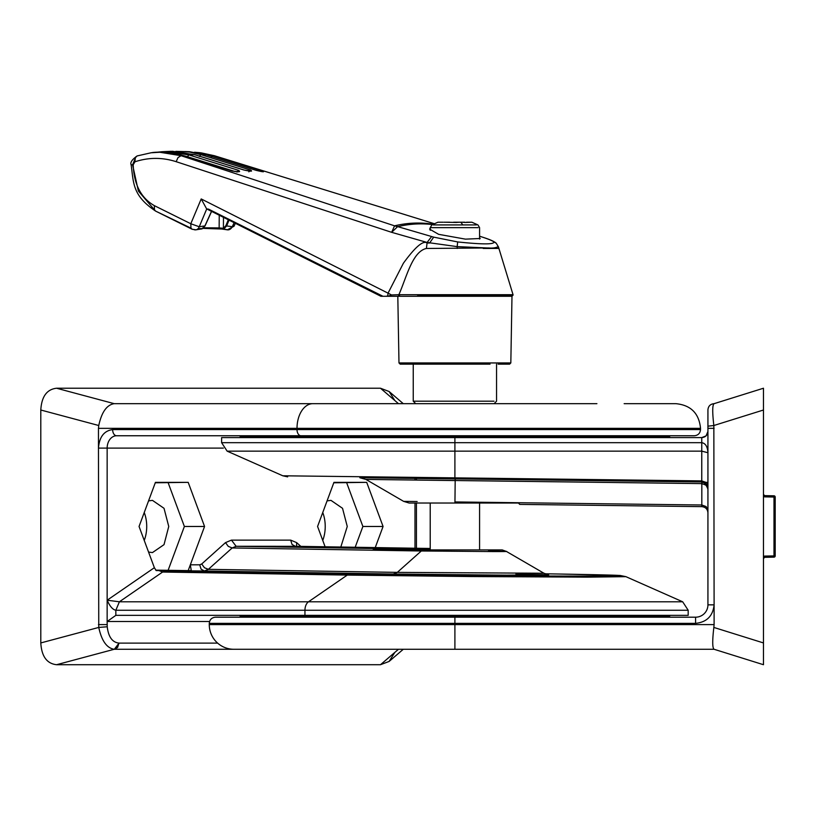 <?xml version="1.0" encoding="UTF-8"?>
<svg xmlns="http://www.w3.org/2000/svg" width="816" height="816" viewBox="0 0 816 816"><rect width="100%" height="100%" fill="white"/><g stroke="black" fill="none" stroke-linecap="round" stroke-linejoin="round"><path stroke-width="1.22" d="M240.128 615.346L240.128 616.58L669.671 616.58L669.671 615.346M596.914 403.665L114.209 403.665C106.794 404.838 101.643 412.121 98.756 425.513L98.461 428.349L297.014 428.349L297.014 429.583A6.171 3.968 90 0 0 300.982 435.754L694.355 435.754C698.098 435.377 700.148 433.316 700.526 429.583L112.639 429.583C104.081 430.756 99.358 436.927 98.461 448.096L98.461 428.349M144.238 540.427A27.152 17.452 90 0 0 146.717 526.473A27.152 17.452 90 0 0 144.238 512.519M148.553 500.891L152.449 500.361L164.016 508.297L168.749 526.473L164.016 544.649L152.449 552.585L148.553 552.055M322.748 540.427A27.152 17.452 90 0 0 325.227 526.473A27.152 17.452 90 0 0 322.748 512.519M327.063 500.891L330.959 500.361L342.526 508.297L347.259 526.473L340.823 547.026M633.604 615.346L688.184 615.346L688.184 610.256L304.949 610.256A9.262 5.947 -90 0 1 308.489 601.79L119.391 601.79L107.151 600.219C109.844 606.319 112.741 609.664 115.841 610.256L304.949 610.256L304.949 615.346L633.604 615.346M223.36 448.096L107.151 448.096A12.342 9.455 90 0 1 116.606 435.754L300.982 435.754M155.785 570.149L188.19 570.598L190.332 564.815L199.726 564.815L201.083 569.15L204.388 570.986L164.169 570.598L191.27 570.598L190.332 564.815L204.561 526.473L188.19 482.348L155.438 482.348L139.057 526.473L154.367 567.701L156.182 570.598L159.028 570.598L162.598 572.036L119.391 601.79L115.841 610.256L115.841 615.346L107.151 621.517L107.151 448.096L98.461 448.096L98.756 627.433L40.8 642.937L40.8 410.009C41.596 396.586 46.849 389.334 56.559 388.232L380.48 388.232L389.11 391.507L394.801 400.513M375.238 547.587L383.071 526.473L366.7 482.348L333.948 482.348L317.577 526.473L325.105 546.771M312.885 403.665A24.684 15.871 90 0 0 297.014 428.349L700.526 428.349C699.057 413.355 690.836 405.124 675.842 403.665L624.148 403.665M188.19 482.348L155.264 482.797M204.561 526.473L184.375 526.473L168.167 482.797M168.167 570.149L184.375 526.473M300.839 546.383L296.626 542.609L290.68 540.121L231.458 540.121L236.13 546.292L232.162 547.954L208.366 569.333L204.469 567.742L201.705 563.989L199.726 564.815M295.514 546.302L236.13 546.292L375.646 548.546L430.216 548.546M366.7 482.348L333.785 482.797M383.071 526.473L362.885 526.473L346.678 482.797M355.174 547.261L362.885 526.473M394.801 652.433L389.11 661.439L380.48 664.714L56.559 664.714C46.849 663.612 41.596 656.35 40.8 642.937M56.559 664.714L114.209 649.281C106.794 648.108 101.643 640.815 98.756 627.433L107.233 626.77L107.151 621.517L209.559 621.517M159.028 570.598L164.169 570.598M559.429 574.036L545.037 573.801L559.429 574.036C632.074 575.28 639.938 575.974 583.022 576.096C527.962 576.127 415.232 575.127 350.605 574.036L165.75 570.986L162.598 572.036L347.279 575.086L308.489 601.79L682.676 601.79L688.184 610.256M231.458 540.121L225.502 542.609L228.266 546.363L232.162 547.954L421.301 550.994L397.3 572.373L543.966 573.25L506.389 551.432L502.207 549.923L422.861 549.923L421.301 550.994L494.149 551.575C512.642 551.565 510.745 551.371 488.468 550.994L506.389 551.432M217.637 643.11L118.963 643.11L117.565 647.476L114.209 649.281L329.501 649.281M682.676 601.79L625.882 576.657L586.735 577.147L470.832 576.545L347.279 575.086L350.605 574.036M430.216 548.689L374.442 548.689L372.973 549.923L430.216 549.923L430.216 503.023M374.442 548.689L375.646 548.546M422.861 549.923L372.973 549.923M115.841 615.346L304.949 615.346M695.589 623.363L209.273 623.363L209.273 624.597A24.684 24.684 0 0 0 233.957 649.281L714.102 649.281C712.368 648.108 712.276 640.815 713.847 627.433L714.102 624.597L454.9 624.597L454.9 617.192L215.444 617.192L695.589 617.192L695.589 623.363C706.758 622.19 712.929 616.019 714.102 604.85L714.102 624.597M701.893 481.96L701.76 480.899L705.881 482.348L701.76 480.899L701.76 451.146L707.931 452.727C707.564 446.627 705.503 443.282 701.76 442.69L221.615 442.69L221.615 437.6L701.76 437.6C705.452 437.274 707.513 435.224 707.931 431.429L707.931 604.85A12.342 12.342 0 0 1 695.589 617.192A12.342 12.342 0 0 0 707.931 604.85L714.102 604.85L713.847 425.513L763.47 410.009L763.47 664.714L714.102 649.281M714.102 428.349L707.931 428.349L707.931 426.176L707.931 431.429L706.126 435.795M707.931 485.234L706.962 482.348L703.902 482.348L707.931 488.131C707.574 484.429 705.544 482.368 701.831 481.96L706.146 483.796L701.831 481.96L701.76 480.899L454.9 477.86L454.9 451.146L701.76 451.146L701.76 437.6L706.013 435.897M707.931 512.815C707.574 509.113 705.544 507.052 701.831 506.644L701.821 504.992L701.831 506.644L519.7 504.4L518.466 503.023L490.671 503.023M763.47 388.232L714.102 403.665L763.47 388.232L763.47 410.009M707.931 409.836C708.298 406.082 710.359 404.032 714.102 403.665C710.359 404.032 708.298 406.093 707.931 409.836C708.298 406.082 710.359 404.032 714.102 403.665C712.368 404.838 712.276 412.131 713.847 425.513L707.931 426.176L707.931 409.836L707.931 426.176M455.226 478.921L359.825 477.737L455.226 478.921L455.185 480.573L365.884 479.41L701.821 483.613L706.146 485.204L707.931 488.957M430.216 478.604L701.831 481.96C705.544 482.368 707.574 484.429 707.931 488.131M519.7 504.257L518.466 503.023L409.112 503.023L454.94 503.023L455.185 480.573M287.65 476.85L282.805 475.789L454.9 477.86L454.747 478.91M417.139 501.524L403.645 501.371L365.894 479.41L359.825 477.737M454.92 501.942L701.821 504.992L701.831 481.96L703.902 482.348M412.08 503.023L409.112 503.023L403.645 501.371M763.47 494.404L764.684 495.638L773.986 495.802L773.986 497.036L764.684 496.873L764.684 495.638L773.986 495.802A1.234 1.234 0 0 1 775.2 497.036L775.2 555.91A1.234 1.234 0 0 1 773.986 557.144L764.684 557.308L773.986 557.144L764.684 557.308L773.986 557.144L773.986 555.91L775.2 555.91A1.234 1.234 0 0 1 773.986 557.144M764.684 557.308L763.47 558.542L764.684 557.308L764.684 556.073L773.986 555.91L773.986 497.036L775.2 497.036A1.234 1.234 0 0 0 773.986 495.802M498.097 364.16L509.592 364.16L510.826 362.947L398.983 362.947L400.207 364.16L490.049 364.16M200.195 152.745L214.312 155.703L434.316 223.706L215.047 155.927M194.596 152.245L212.854 155.519L262.385 170.962C265.098 172.217 262.976 172.003 256 170.32L206.785 155.009M483.184 248.462L498.902 248.421L513.04 294.688L398.891 294.688C406.654 277.012 412.396 251.542 426.411 248.462L488.498 247.952C492.609 248.309 495.822 247.87 498.127 246.626L498.576 248.462L457.164 246.626L457.184 248.462M417.496 295.045L513.101 295.045L511.989 296.279L380.899 296.279L206.632 208.896L208.59 209.151L382.969 296.279M398.983 362.947L397.81 296.279L399.911 296.279L398.891 294.688L398.198 294.719L399.32 296.279M479.584 237.721L480.206 238.507L465.436 239.139L438.641 234.335L429.593 229.133L430.216 228.215M151.847 152.684L160.619 152.153L183.1 155.703M202.378 228.276L204.887 225.961A234.478 150.715 90 0 0 199.247 226.756A6.171 4.702 80.3 0 1 195.962 229.816A6.171 4.702 80.3 0 1 193.708 229.5L192.168 229.265L190.954 228.011L190.791 223.737L154.336 205.632C140.984 197.982 133.936 184.365 133.192 164.791L134.936 161.792C148.594 157.304 162.343 157.274 176.164 161.68L178 157.6L181.06 155.703L159.773 152.255L151.072 152.776L137.139 155.938L151.072 152.776M166.393 151.552L172.594 151.286L194.942 154.785M181.234 155.071L187.435 156.713L188.904 154.907L167.005 151.552L157.009 152.235M185.171 151.552L189.547 151.715L206.468 154.907A305.215 196.187 -90 0 0 200.879 154.642L189.71 152.082L175.807 151.358L189.547 151.725L206.632 154.938L256.306 170.411M234.151 222.564L232.285 226.756L234.019 226.246L233.243 224.604M479.584 236.212L480.787 236.599M228.337 219.667L225.859 225.685L226.634 225.961L223.89 228.837L221.687 229.021L227.338 229.816A6.171 4.702 99.7 0 0 232.285 226.756A234.478 150.715 90 0 0 226.634 225.961L229.072 220.034M154.336 205.632L154.499 209.875L155.611 211.099L191.046 228.184M203.082 228.337L218.943 228.521L219.147 227.919L218.484 228.46M154.52 209.926L138.383 191.056L132.59 164.791L135.966 156.703M199.339 156.448L200.879 154.642L250.41 170.044C253.154 171.513 251.022 171.513 244.025 170.044L194.494 154.642A305.215 196.187 -90 0 0 188.904 154.907L238.435 170.32C241.199 172.003 239.068 172.217 232.04 170.962L182.519 155.519A305.215 196.187 -90 0 0 181.06 155.703L394.577 225.838A236.773 152.194 -90 0 1 433.174 224.247M482.766 237.242L480.542 236.518M432.551 224.563A235.946 151.664 90 0 0 397.769 226.654L433.684 237.14L457.664 241.934C482.409 244.514 494.496 244.514 493.915 241.934C492.568 240.812 488.743 239.21 482.45 237.14M222.268 229.061L218.943 228.521L219.524 227.98L218.943 228.521M197.86 228.878A231.713 148.94 -90 0 1 201.124 228.521L201.042 229.061L202.133 228.837L201.042 229.061M211.619 211.364L205.03 225.91L202.195 228.817L195.962 229.816L192.168 229.265L155.723 211.16C132.365 195.595 133.651 183.131 131.152 164.791L132.59 164.791M133.192 164.791L131.152 164.791C130.009 162.578 132.008 159.63 137.119 155.938L135.283 157.743L134.936 161.792M236.966 172.125L238.435 170.32M187.435 156.713L235.283 171.595M250.41 170.044L248.87 171.839M256 170.32L263.191 171.799M262.385 170.962L261.304 171.544M397.769 226.654A61.71 46.716 76.5 0 1 394.577 225.838L391.639 232.325L427.135 242.454L457.164 246.626L457.664 241.934M232.04 170.962L232.611 171.125M493.915 241.934L496.22 243.209L498.525 247.024L496.22 243.219C494.384 241.475 489.845 239.465 482.613 237.181L479.584 236.201M433.684 237.14L429.573 243.046L427.135 243.035C423.208 240.139 415.303 246.871 403.4 263.221L388.049 293.148L201.205 198.941L190.791 223.737L199.247 226.756L206.723 208.937M431.654 236.518L427.135 242.403M394.567 225.848L397.576 226.695L391.639 232.325L176.164 161.68M397.81 296.279L395.128 296.279M389.824 296.279L385.662 296.279L387.682 296.086L388.049 293.148L391.486 294.943L388.12 296.279M225.859 225.685L223.4 228.276L223.89 228.837M223.482 217.26L223.4 228.276L219.524 227.98M427.135 242.454L426.411 248.462M398.198 294.719L391.486 294.943M201.205 198.941L206.632 208.896M415.711 403.665L413.243 401.186L415.752 401.186L413.243 401.186L413.243 364.16L411.703 364.16M162.017 151.725L170.779 151.307L194.728 154.673L244.259 170.075L250.93 171.176M151.093 152.776L152.021 152.663C154.03 152.031 170.605 151.266 182.825 155.55L232.356 170.993L238.721 171.799M211.528 211.313L204.887 225.961M476.554 224.92L433.245 224.92M466.548 222.217L471.872 222.217L465.059 222.452A46.359 43.564 90 0 0 460.703 222.217A46.359 43.564 90 0 0 456.358 222.452L444.965 222.217M453.665 222.217L464.834 222.217M449.657 222.217L446.342 222.217M443.986 222.217L444.73 222.217M478.094 227.644L430.216 227.644L431.858 224.92L437.927 222.217L443.108 222.217M494.047 401.186L415.752 401.186M669.671 437.6L669.671 436.366L240.128 436.366L240.128 437.6M116.606 435.754A6.171 3.968 -90 0 1 112.639 429.583M414.987 478.421L414.987 480.053M414.987 503.023L414.987 548.219M154.367 567.701L107.151 600.219M225.502 542.609L201.705 563.989M40.8 410.009L98.756 425.513M98.461 624.597L107.151 624.597M290.68 540.121L292.046 544.466L295.351 546.292L430.216 548.474L295.433 546.302M296.626 542.609L296.575 546.312M114.209 403.665L56.559 388.232M393.302 574.025L397.3 572.373L208.366 569.333L204.388 570.986L393.302 574.025L506.756 575.158L548.352 574.77M380.48 388.232L398.473 403.665M398.473 649.281L380.48 664.714M118.963 643.11C112.322 642.355 108.416 636.908 107.233 626.77M625.882 576.657L620.068 575.453L559.582 574.036M119.054 643.11L114.322 649.281M209.273 624.597L454.9 624.597L454.9 649.281M763.47 642.937L713.847 627.433M707.931 510.337L706.146 506.583L701.821 504.992M454.9 437.6L454.9 451.146L227.134 451.146L221.615 442.69M764.684 496.873L763.47 496.526M763.47 556.42L764.684 556.073M211.242 157.315L212.854 155.519A305.215 196.187 -90 0 1 214.312 155.703L201.287 152.878M235.385 223.176L234.019 226.246L227.338 229.816A6.171 4.702 99.7 0 1 226.358 229.5A231.713 148.94 -90 0 0 223.217 229.01M219.239 215.149L219.147 227.919L203.745 227.786M460.703 222.217A49.368 16.891 90 0 1 462.784 224.92M430.216 230.306L430.216 227.644L431.705 227.644M368.495 616.58L368.495 617.192M541.304 616.58L541.304 617.192M700.526 428.349L700.526 429.583M416.425 478.441L416.425 480.073M416.425 503.023L416.425 548.25M389.11 391.507L403.277 403.665M403.277 649.281L389.11 661.439M515.916 574.025L548.627 574.801L543.966 573.25M209.273 623.363C209.651 619.619 211.711 617.569 215.444 617.192M282.805 475.789L227.134 451.146M201.266 152.878L199.543 152.663M510.826 362.947L511.989 296.279M221.687 229.021L214.19 228.215L221.687 229.021L203.011 228.388M199.532 152.663L194.575 152.235M498.525 247.024L498.892 248.421M161.986 151.725L156.988 152.235M479.584 239.068L479.584 227.644L477.941 224.92L471.872 222.217M496.556 364.16L496.556 401.186L494.088 403.665M479.584 549.923L479.584 503.023M368.495 436.366L368.495 435.754M541.304 436.366L541.304 435.754"/></g></svg>
